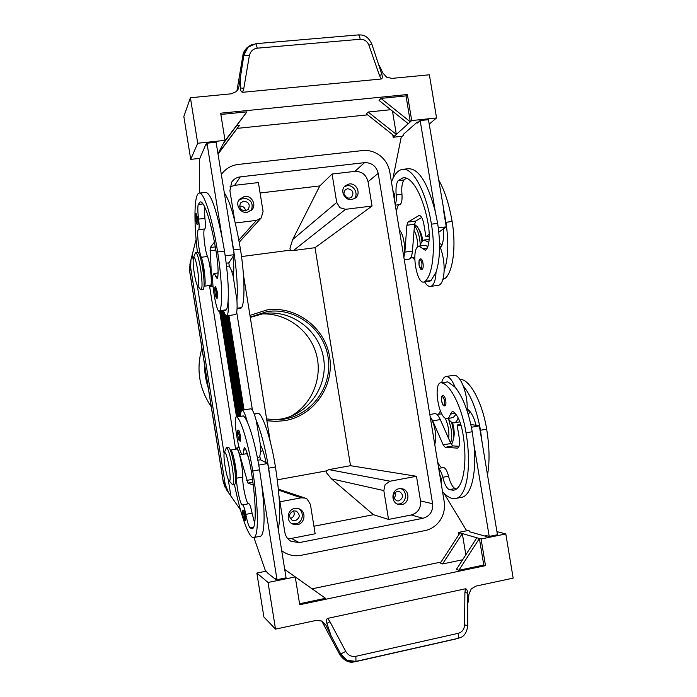 <?xml version="1.0" encoding="UTF-8"?>
<svg xmlns="http://www.w3.org/2000/svg" width="697" height="697" viewBox="0 0 697 697"><rect width="100%" height="100%" fill="white"/><g stroke="black" fill="none" stroke-linecap="round" stroke-linejoin="round"><path stroke-width="1.05" d="M274.54 419.742L280.795 419.08C308.571 414.549 328.304 386.016 323.574 358.197C319.243 330.308 291.529 309.363 263.788 313.537L250.284 317.423M197.817 224.425C197.042 225.026 196.354 223.589 195.752 220.113C195.151 214.946 195.36 212.864 196.362 213.84L197.695 218.126C198.209 221.742 198.253 223.85 197.817 224.425L197.791 224.434M223.484 310.679C224.704 314.225 225.776 315.95 226.699 315.837L226.943 315.724C228.198 314.53 228.572 309.79 228.058 301.505C227.736 305.391 227.187 308.152 226.412 309.773L225.802 310.348M235.307 314.6L235.647 314.469C236.98 313.267 237.407 308.527 236.928 300.25L233.112 275.977C231.308 269.303 229.714 266.027 228.337 266.132L226.586 266.367M197.417 252.445C193.757 221.48 194.141 194.35 198.985 193.156C203.533 190.908 212.115 216.933 217.638 251.983C221.934 278.321 222.796 305.094 219.851 310.705L219.32 311.271C216.305 312.805 210.816 279.575 213.23 274.461L213.822 273.721C214.406 273.607 215.103 274.627 215.913 276.761L217.168 278.582L217.673 277.65C218.492 272.64 218.074 264.581 216.41 253.464C211.592 222.935 204.099 200.083 200.1 201.999L198.244 204.491C197.582 207.009 197.704 211.879 198.601 219.119C199.342 225.375 199.325 228.912 198.558 229.705L198.479 229.722C196.423 229.662 198.601 250.903 201.267 257.28C204.116 264.05 206.451 286.554 204.299 286.197L204.055 286.162M240.979 308.179L241.659 307.595C245.109 301.932 244.699 275.219 240.404 249.021C235.394 219.677 230.001 200.902 224.199 192.694M203.977 280.098L203.289 269.277L201.302 261.27M238.522 430.093C239.088 430.38 239.681 432.245 240.291 435.686C240.761 438.953 240.787 440.774 240.343 441.14C239.271 440.208 239.367 442.935 237.825 435.703C237.085 428.507 237.816 431.373 238.522 430.093M392.803 190.237L394.38 194.097L394.275 199.15M424.639 281.919C426.599 285.195 428.568 286.702 430.537 286.441L439.032 285.151C441.976 283.749 443.684 279.044 444.128 271.011C444.337 262.725 443.109 255.006 440.443 247.836L440.809 247.383C443.153 243.523 444.041 237.346 443.466 228.851L446.263 226.856L438.326 227.893M428.829 242.425L424.334 239.986L423.462 240.282C421.99 241.092 420.831 242.992 419.986 245.963M430.537 286.441L431.077 286.293C433.97 284.907 435.625 280.194 436.043 272.152L431.042 280.534L429.761 281.187L423.793 282.041L425.048 281.396C432.532 275.35 435.73 249.256 431.417 224.181C426.067 190.786 412.363 166.609 401.986 169.441C397.665 170.434 394.162 174.659 391.461 182.117M438.396 179.512C444.503 189.967 449.086 203.96 452.118 221.489C456.439 246.442 452.867 272.466 444.965 278.547L442.943 279.305M414.088 230.376C416.379 234.532 417.634 239.96 417.834 246.651M414.82 257.271L410.603 257.916M395.147 204.413C396.201 202.435 396.549 199.272 396.175 194.933C395.6 187.972 396.279 183.206 398.214 180.645L402.744 177.935C411.857 175.487 423.802 196.72 428.463 225.828C429.962 236.44 429.343 244.264 426.608 249.308L425.336 250.31L418.975 246.093L417.547 246.921C411.3 252.34 416.928 284.08 423.793 282.041M418.975 246.093L424.97 245.292L427.88 246.546M445.749 400.601C446.158 403.729 445.853 405.515 444.834 405.976C443.458 405.192 443.597 407.623 441.489 400.932C441.297 394.546 441.907 396.515 442.961 395.443C444.155 395.608 445.078 397.325 445.749 400.601M226.708 490.035L223.162 481.444L189.706 271.595L190.063 263.623M240.43 509.768L228.511 492.666L225.201 484.337L190.656 267.674L190.926 259.903L196.101 239.359M221.289 174.581L221.925 173.692C226.081 168.378 231.535 165.294 238.304 164.431L362.553 150.569C368.992 149.968 374.873 151.702 380.205 155.78C385.406 160.022 388.612 165.433 389.797 172.011L444.163 501.483C445.174 508.209 443.867 514.43 440.26 520.128C436.47 525.712 431.399 529.197 425.031 530.591L301.278 555.282C294.997 556.45 289.133 555.378 283.696 552.059L281.701 550.656M451.595 422.19L452.867 427.88C453.799 433.856 453.721 438.631 452.641 442.194L451.395 444.555M452.588 422.67L453.686 427.461C454.409 432.088 454.348 435.791 453.512 438.561L453.181 439.929M438.683 413.983L440.399 410.96M448.641 419.237L450.985 428.219C451.961 434.519 451.839 439.432 450.619 442.978M421.973 241.606L421.624 239.123C420.657 233.573 419.185 229.391 417.207 226.586L414.558 224.46M422.757 240.77L422.574 239.515C421.824 235.22 420.683 231.979 419.141 229.783L418.461 228.66M420.343 244.813L419.733 239.376C418.575 232.859 416.815 228.328 414.454 225.784M224.321 452.519L226.42 447.64C228.215 448.659 230.158 455.106 232.249 466.999C233.826 477.776 233.965 483.709 232.659 484.798L229.069 480.86C227.684 478.795 226.325 473.847 225 466.023C223.937 458.983 223.711 454.479 224.321 452.519C225.628 451.726 227.231 456.64 229.147 467.26C230.524 476.957 230.498 481.488 229.069 480.86M226.42 447.64L228.459 447.291C230.28 448.302 232.232 454.74 234.323 466.633C235.9 477.401 236.03 483.335 234.697 484.432L232.659 484.798M200.309 289.229L201.093 289.786C202.505 288.027 202.322 280.952 200.562 268.563C198.811 258.421 197.207 253.124 195.726 252.671L195.256 253.255M194.306 273.625C195.413 280.246 196.519 284.315 197.626 285.822C199.115 285.988 199.107 280.551 197.582 269.504C195.97 260.373 194.62 256.374 193.531 257.498C192.834 260.094 193.095 265.47 194.306 273.625M203.062 289.516L203.132 289.499C204.57 287.739 204.404 280.664 202.635 268.284C200.893 258.143 199.272 252.854 197.782 252.401L195.813 252.654M331.467 478.848L383.829 490.575L388.543 519.431L373.444 514.7L331.467 478.848L326.335 472.566L326.1 470.954L277.31 479.824M383.829 490.575L385.136 484.537L390.12 481.209L328.967 469.612L326.1 470.954M278.478 490.104L301.226 497.815L305.112 498.076L307.185 499.139L310.409 504.428L315.149 533.771L291.459 538.398L287.634 538.511M388.543 519.431L411.23 514.996C417.939 512.94 421.04 508.261 420.535 500.951L416.484 476.278L350.504 465.692L315.018 247.696L293.437 250.537L345.607 209.309L339.848 207.68L336.712 202.418L292.653 239.594L289.969 248.271L290.309 250.145L241.519 256.574M234.784 221.036L229.914 190.725L231.674 182.161C233.73 179.12 236.614 177.352 240.299 176.855L234.645 185.332L258.404 182.57L263.074 211.435L261.192 217.943L256.461 220.383L238.862 240.108M393.761 498.189C395.495 496.525 395.922 494.556 395.051 492.3M398.806 500.908C403.772 497.745 403.833 494.53 398.989 491.254L397.22 491.237C392.289 494.312 392.176 497.519 396.898 500.864L398.806 500.908M397.36 504.053L399.303 503.948C406.682 502.903 407.78 490.958 400.723 488.58M399.146 488.71L401.969 488.728C410.019 489.974 409.836 503.417 401.742 504.567L398.545 504.471C390.729 502.877 391.235 489.782 399.146 488.71M245.562 210.869C245.056 207.689 243.201 206.094 240.003 206.094L239.62 206.155M245.309 210.912L248.376 209.222C250.328 204.613 248.777 201.93 243.732 201.163L240.543 202.984C238.757 207.567 240.343 210.206 245.309 210.912M251.347 210.424C253.638 203.149 250.937 199.046 243.244 198.105L238.679 200.344M244.525 196.388C251.443 195.238 256.731 204.552 252.07 209.666L247.095 212.367C240.387 213.509 235.011 204.683 239.237 199.455L244.525 196.388M290.257 518.542L290.3 518.533C294.003 517.104 295.066 514.552 293.498 510.884M295.223 520.764C300.154 517.993 300.512 514.778 296.295 511.119L293.629 510.857C288.758 513.506 288.331 516.695 292.357 520.424L295.223 520.764M291.816 523.613L295.728 523.865C302.968 522.828 304.763 511.642 298.203 508.531M294.805 508.418L299.083 508.81C306.445 511.284 305.173 523.552 297.419 524.658L292.627 524.057C285.674 521.173 287.312 509.446 294.805 508.418M347.028 197.983L343.804 194.054M349.214 198.244L351.462 197.295C354.25 192.72 352.978 189.863 347.655 188.721L345.303 189.758C342.636 194.341 343.943 197.164 349.214 198.244M354.276 198.784C358.877 193.905 353.823 184.618 347.167 185.742L344.362 186.683M349.197 183.964C356.559 182.719 361.394 193.714 355.392 198.053L351.75 199.577C344.545 200.832 339.587 190.211 345.285 185.698L349.197 183.964M434.797 444.73L435.207 442.447C437.071 436.461 434.222 421.999 430.319 417.573M438.796 468.942C440.408 470.275 441.741 473.054 442.787 477.297C444.486 484.084 446.638 488.196 449.26 489.651L453.277 490.209C463.174 489.608 468.027 463.313 462.764 432.759C460.752 422.164 457.676 415.194 453.529 411.84L452.24 411.483L450.332 414.157C449.643 416.876 448.589 418.366 447.169 418.618L445.923 418.47C438.204 416.379 433.429 383.15 440.809 382.801L441.846 382.88C450.671 384.831 461.963 407.423 466.023 432.846C472.069 467.922 466.432 497.919 455.158 498.555C451.142 499.008 446.934 496.682 442.525 491.577M441.689 382.662C442.569 378.976 443.98 376.938 445.923 376.554L446.028 376.537C449.129 376.424 452.161 379.996 455.124 387.236L447.831 381.878L440.809 382.801M468.288 414.558L470.083 411.639M453.721 375.265L453.965 375.221C457.136 375.099 460.212 378.654 463.2 385.877C466.04 393.448 467.382 401.202 467.217 409.13L467.121 410.829M458.121 417.799C457.188 420.857 455.873 422.539 454.148 422.835L453.695 422.87C451.874 422.809 450.018 421.337 448.101 418.453M439.676 474.282L441.393 478.952L441.166 483.326M422.007 269.39C421.197 270.34 420.195 268.85 419.002 264.912C418.627 257.724 420.125 259.502 420.587 258.814C421.641 258.883 422.452 260.382 423.027 263.309C423.462 266.768 423.123 268.798 422.007 269.39L421.955 269.39M235.359 474.823L234.723 465.979L232.188 456.073M234.436 484.476C240.369 514.055 248.672 538.162 253.516 537.587C258.77 538.206 258.744 507.895 252.732 471.024C248.524 444.337 241.171 419.882 236.867 417.024L236.37 416.85C232.946 416.501 238.174 451.194 241.981 454.13L242.582 454.409C243.227 454.287 243.584 452.867 243.662 450.131L244.325 447.561L244.961 448.066C247.208 451.935 249.282 459.445 251.19 470.588C256.418 502.703 256.487 529.276 251.887 528.796L249.944 527.777C248.585 525.991 247.2 521.522 245.797 514.36C244.612 508.444 243.549 505.273 242.608 504.855L242.356 504.95C240.456 505.726 236.135 485.635 236.571 478.186C237.024 470.275 232.484 449.034 230.602 450.096L230.393 450.201M248.42 503.774C246.355 503.609 242.251 484.276 242.722 477.079C243.253 469.168 238.67 447.962 236.701 449.034L230.602 450.096M240.552 416.153C240.648 412.441 241.145 410.472 242.033 410.254L242.086 410.245C243.567 410.42 245.335 414.393 247.391 422.147C245.928 418.906 244.603 416.832 243.419 415.926L236.37 416.85M248.393 457.267L246.782 453.677M250.667 408.825L250.781 408.808C252.331 408.973 254.161 412.92 256.261 420.657L260.512 445.366C262.412 448.232 264.259 453.991 266.062 462.66L267.709 463.505L286.066 577.83L277.005 579.677L275.245 578.292L275.393 579.207L276.204 579.041M243.506 510.152L243.523 510.143C244.089 510.5 244.673 512.426 245.292 515.919L245.379 520.746C243.924 519.553 244.804 522.95 242.905 515.196L243.837 519.134C244.647 520.859 244.813 519.814 244.325 515.998C242.939 510.038 242.469 509.768 242.913 515.205C242.199 508.183 242.931 511.563 243.523 510.143M215.73 287.007L217.272 291.843C217.786 295.458 217.804 297.523 217.342 298.046L217.325 298.055C216.549 298.813 215.774 297.21 215.033 293.228L214.711 289.063C214.99 287.147 215.512 288.149 216.27 292.078C216.811 298.377 216.401 298.76 215.042 293.219C214.458 288.218 214.685 286.145 215.73 287.007M236.98 90.601L242.878 55.56L245.753 55.194L249.326 55.821C250.345 51.369 253.002 48.825 257.298 48.171L255.86 43.676L248.019 47.248L243.898 55.133L238.932 86.611L238.165 89.155L236.431 91.525L231.369 93.807L190.412 97.737L183.842 116.469L190.708 159.378L197.704 143.251L190.412 97.737M242.878 55.56L246.965 47.744L254.492 44.216C251.321 43.841 243.384 48.895 242.861 55.577L242.878 55.56M236.963 90.715L242.87 55.638M467.992 602.731L468.968 594.166L471.233 588.939L475.903 586.116L513.158 578.127L505.804 533.946L481.078 538.99L485.495 565.642L299.727 604.726L295.249 576.916L268.049 582.465L275.524 629.13L316.272 620.382L321.883 621.053L325.874 625.096L331.119 635.847L326.902 623.414C326.144 620.644 326.379 618.971 327.616 618.396L465.43 588.799L464.899 592.607L464.585 624.887C464.289 629.347 462.128 632.17 458.103 633.355L355.871 656.321L355.975 661.392L457.929 638.382L458.548 636.744L458.103 633.355M455.55 639.036L354.825 661.828L346.182 660.808L339.735 654.544L321.718 620.975L339.718 654.518M464.585 624.887L467.792 625.592C466.798 632.588 464.089 636.675 459.671 637.842L454.435 639.341M331.119 635.847L340.755 654.047L347.254 660.364L355.975 661.392L354.79 661.836M429.195 124.153L436.557 117.941L429.378 74.797L391.897 78.395L386.617 77.167L382.845 73.002L379.264 65.448M240.535 75.128L240.413 87.866L243.793 88.475L249.326 55.821M257.298 48.171L360.192 39.267C364.331 39.18 367.249 41.193 368.94 45.288L371.762 43.894L381.878 74.44C382.609 77.088 382.392 78.604 381.224 79.005L242.634 92.3L243.793 88.475M360.192 39.267L359.547 36.044L358.485 34.894L255.947 43.667L358.485 34.894M467.792 625.592L467.652 593.583L467.565 593.051L464.899 592.607M266.611 418.949L276.326 419.76L284.568 419.028C312.831 414.41 332.896 385.363 328.069 357.038C323.661 328.644 295.467 307.307 267.23 311.542L250.232 317.083M225.209 487.612L223.162 481.427M201.93 348.239C196.005 369.14 199.115 388.647 211.261 406.769M204.578 364.88C204.526 372.764 205.754 380.449 208.255 387.933M290.388 416.492C312.064 404.696 323.068 377.591 316.22 353.754C309.512 329.864 285.901 312.604 261.262 313.964M266.881 420.657L275.881 421.397L266.899 420.761M275.881 421.397L284.829 420.639C313.938 415.874 334.577 385.955 329.611 356.794C325.063 327.573 296.051 305.591 266.977 309.938L249.962 315.384M350.504 465.692L328.967 469.612M293.437 250.537L290.309 250.145M355.871 656.321C351.523 657.01 348.134 655.363 345.721 651.39L329.951 621.707L326.902 623.414M467.565 593.051C467.417 590.281 466.702 588.869 465.43 588.799M368.94 45.288L379.508 75.572L381.878 74.44M240.413 87.866C240.535 90.619 241.275 92.091 242.634 92.3M236.893 91.046L238.932 86.611M236.945 125.547L239.533 125.277L217.952 153.784L223.415 143.39L246.912 111.842L224.373 141.578L225.018 140.358L220.653 113.202L407.388 94.531L411.709 120.572L396.323 134.408L368.147 112.025L390.703 109.708M223.415 143.39L224.373 141.578M218.022 154.194L239.533 125.277M220.853 114.456L246.912 111.842M367.633 114.857L237.599 128.335M392.472 111.119L396.323 134.408L394.424 136.115L366.404 113.881L368.147 112.025M408.233 123.691L379.063 100.42L380.963 98.399L406.011 95.89L407.388 94.531M380.963 98.399L410.306 121.827L406.011 95.89M394.424 136.115L393.169 137.248L392.76 134.8M199.9 158.367L190.708 159.378M402.274 136.246L393.169 137.248M225.018 140.358L197.704 143.251M206.312 144.645L205.72 144.706L199.464 159.291L199.281 193.095M436.557 117.941L411.709 120.572M418.453 122.053L417.172 122.193L403.633 134.112L403.772 134.939L401.193 137.204L392.89 178.641M444.128 271.011C448.31 258.474 448.912 242.234 445.923 222.299L428.446 119.675L420.16 120.555L417.32 123.055L417.172 122.193M240.404 249.021L233.6 249.909L216.096 142.223L206.992 143.19L205.859 145.612L205.72 144.706M275.524 629.13L263.884 616.984L256.853 573.065L268.049 582.465M505.804 533.946L496.926 531.628M299.571 603.75L325.508 598.296L284.724 569.44L314.565 590.559M483.77 565.032L458.87 570.268L479.379 538.502L483.77 565.032L485.495 565.642M458.87 570.268L456.457 569.327L476.844 537.77L481.078 538.99M458.835 534.669L458.469 532.438L460.003 532.883L440.365 563.08L442.586 563.943L462.634 559.769M312.134 588.808L441.027 562.07M284.724 569.432L314.591 590.559M325.508 598.296L292.862 575.217M442.586 563.943L462.32 533.553L476.844 537.77M465.831 554.812L462.32 533.553L460.003 532.883M295.249 576.916L294.291 576.227M266.219 571.174L256.853 573.065M253.926 537.509L265.313 570.451L266.899 571.706L267.038 572.586L275.393 579.207M467.983 530.522L458.469 532.438M443.806 492.988L466.18 530.025L469.316 530.887L469.456 531.733L485.896 536.341L487.639 535.984M253.516 537.587L259.964 536.341C264.677 536.577 265.592 514.029 261.462 482.786L277.005 579.677M443.283 467.539L443.362 467.521C445.348 467.722 447.073 470.614 448.546 476.208C450.253 482.986 452.431 487.098 455.08 488.536L456.387 488.946M470.85 424.499L479.344 425.85L497.449 534.738L489.207 536.42L485.748 535.462L485.896 536.341M257.899 460.229L260.451 459.776L266.062 462.66M235.865 449.182L236.536 448.005C237.363 448.04 238.4 450.253 239.646 454.644L247.966 483.108L253.229 484.99M258.779 465.091L267.709 463.505M254.658 523.247L252.087 513.175C250.894 507.268 249.814 504.105 248.838 503.696L248.803 503.704M270.532 481.13L268.659 468.175C265.121 447.16 260.983 431.321 256.261 420.657M260.251 445.061C260.695 452.745 260.199 456.814 258.779 457.258L257.367 457.511M261.462 482.786L259.572 469.795C256.043 448.737 251.983 432.854 247.391 422.147M254.152 413.887L258.657 413.391C263.466 416.153 271.255 440.408 275.446 466.955C279.976 496.865 280.9 517.523 278.216 528.936M429.814 414.506L434.771 413.652C436.566 413.504 438.404 415.473 440.277 419.559L450.846 443.501L452.945 445.914L459.035 446.307M455.934 498.407L461.048 497.423C470.98 496.578 476.975 474.082 473.882 444.146L489.207 536.42M430.136 416.466L432.741 420.875L443.187 444.886L445.252 447.317L457.415 448.127C459.428 447.282 460.029 443.832 459.227 437.76L457.11 425.004L461.161 425.675M460.761 424.36L457.11 425.004M479.344 425.85L471.425 427.261M442.447 467.696C440.826 467.478 439.223 465.535 437.629 461.876M482.132 442.639L480.503 430.258C476.844 410.28 471.076 395.487 463.2 385.877M467.217 409.13L467.704 409.383C471.111 411.84 473.916 417.163 476.121 425.344M447.256 418.601L453.146 417.573L456.004 414.323M487.499 474.901C489.791 462.181 489.512 446.934 486.672 429.152C482.629 403.851 470.972 381.442 461.736 379.56L460.029 379.604M448.676 438.579C449.426 431.748 448.276 424.926 445.226 418.122M441.776 413.896L436.749 414.314M473.882 444.146L472.244 431.739C468.584 411.718 462.878 396.881 455.124 387.236M234.645 185.332L229.879 186.97M235.272 223.014L256.461 220.383M315.018 247.696L372.05 206.024L368.051 181.725C366.221 174.747 361.813 171.296 354.843 171.392L332.068 174.032L336.712 202.418M345.607 209.309L372.05 206.024M301.226 497.815L279.933 501.788M416.484 476.278L390.12 481.209M332.068 174.032L319.81 185.925L292.653 239.594M373.444 514.7L313.929 526.226M319.81 185.925L260.094 192.999M240.299 176.855L364.54 162.654C371.745 162.575 376.293 166.147 378.192 173.37L432.602 503.731C433.133 511.293 429.936 516.146 423.009 518.28L299.231 542.614L291.032 541.325C287.643 539.33 285.578 536.333 284.846 532.36L279.009 496.055M270.262 441.68L243.436 274.792M412.563 257.646L414.828 259.876M237.372 416.684L220.479 311.106M219.616 311.237L236.518 416.823M238.827 416.44L221.934 310.906M221.062 311.028L237.956 416.588M240.308 416.196L223.415 310.688M222.526 310.818L239.419 416.344M241.11 411.474L225.706 315.323M224.417 313.119L240.631 414.358M242.478 410.176L227.344 315.741M226.412 315.828L241.58 410.524M227.971 315.654L243.096 410.071M209.466 285.491L235.638 449.225M244.046 409.923L228.912 315.514M228.799 262.874L229.409 266.646M236.692 312.064L252.445 410.245M259.789 455.995L260.399 459.785M192.433 255.111L193.165 259.72M197.242 285.265L224.085 453.468M228.198 479.266L230.829 495.724M403.119 169.31L407.928 168.752C418.444 168.116 427.54 182.309 435.233 211.304L437.646 223.371C440.643 243.349 440.103 259.606 436.043 272.152M399.259 229.374L400.357 231.256C403.946 235.813 405.889 250.362 403.702 256.261M406.229 178.179L404.06 179.948C402.091 182.509 401.385 187.275 401.951 194.228C402.369 200.248 401.638 203.716 399.773 204.622L399.59 204.648C397.874 205.171 396.837 207.767 396.471 212.428M443.501 210.25L446.263 226.856M439.546 243.392L442.064 244.83M440.443 247.836L439.58 245.814M438.831 232.153L443.466 228.851M404.277 259.789L408.982 259.145C410.812 258.648 411.971 255.965 412.432 251.068L414.576 224.242L415.734 221.054L421.729 217.499M403.885 257.367L404.879 252.096L406.9 225.236L408.024 222.047L419.097 215.469C421.136 215.556 422.713 218.431 423.828 224.085L425.919 236.71L429.274 234.27M435.233 211.304L420.16 120.555M429.291 236.266L425.919 236.71M231.36 237.241L234.157 254.666L232.955 256.522C233.974 265.374 234.07 271.717 233.251 275.533L233.112 275.977M233.6 249.909C236.797 270.811 237.904 287.591 236.928 300.25M199.49 193.095L205.476 192.398C210.407 192.433 216.009 207.767 222.265 238.4L224.486 251.094C227.701 272.039 228.886 288.837 228.058 301.505M204.238 205.998L204.909 218.344C205.641 224.6 205.606 228.128 204.796 228.93L204.718 228.947C202.574 228.895 204.7 250.118 207.445 256.47C210.355 263.222 212.637 285.7 210.407 285.361L210.355 285.369M218.091 272.823L213.909 273.712M226.211 263.222L228.851 262.865L232.955 256.522M209.562 285.474L210.564 286.389C211.374 286.023 211.661 283.339 211.435 278.321L210.259 247.531L214.415 242.103M222.265 238.4L206.992 143.19M225.218 255.834L234.157 254.666M195.752 220.086L195.395 216C195.604 213.927 196.057 214.72 196.754 218.388C197.321 224.573 196.981 225.14 195.752 220.086M217.865 276.5L215.913 276.761M241.659 307.595L237.085 308.248M239.271 435.825C237.843 429.822 237.363 429.788 237.843 435.703L238.801 439.65C239.637 441.157 239.794 439.885 239.271 435.825M443.074 278.817L444.965 278.547M422.948 248.733L427.244 248.158M442.883 404.635C444.416 405.95 445 404.652 444.651 400.758C442.665 395.129 441.628 395.182 441.541 400.932L442.883 404.635M225.201 484.337L223.24 481.505L189.758 271.473L190.656 267.674M434.449 442.586L435.207 442.447M441.846 382.88L447.831 381.878M467.243 411.213L469.395 410.838M421.946 263.544C421.912 269.643 420.936 270.087 419.045 264.877L419.106 260.852C420.091 258.918 421.04 259.815 421.946 263.544M261.48 447.03L260.373 447.221M242.722 477.079L236.571 478.186M243.419 415.926L236.867 417.024M345.721 651.39L339.7 654.553C343.787 660.251 348.291 662.769 353.222 662.089M358.598 34.885C360.994 35.172 366.648 33.613 371.754 43.894L371.754 43.885M322.824 622.595L325.874 625.096M329.951 621.707L327.616 618.396M379.508 75.572L381.224 79.005M239.646 454.644L242.086 454.217M246.764 480.399L252.497 479.362M247.966 483.108L252.88 482.211M259.572 469.795L252.732 471.024M245.867 449.748L243.662 450.131M253.647 527.071L249.944 527.777M252.087 513.175L245.797 514.36M275.446 466.955L268.659 468.175M258.657 413.391L254.248 414.131M450.846 443.501L443.187 444.886M440.277 419.559L432.741 420.875M452.945 445.914L445.252 447.317M457.772 448.014L457.119 448.136M460.177 379.821L461.736 379.56M480.503 430.258L486.672 429.152M466.023 432.846L472.244 431.739M450.332 414.157L455.176 413.312M449.26 489.651L455.08 488.536M442.787 477.297L448.546 476.208M299.231 542.614L291.459 538.398M423.009 518.28L411.23 514.996M364.54 162.654L354.843 171.392M432.602 503.731L420.535 500.951M378.192 173.37L368.051 181.725M431.417 224.181L437.646 223.371M399.59 231.352L400.357 231.256M396.175 194.933L401.951 194.228M398.214 180.645L404.06 179.948M425.048 281.396L431.042 280.534M445.923 222.299L452.118 221.489M439.868 246.45L441.471 246.233M412.432 251.068L404.879 252.096M419.733 215.504L418.627 215.652M415.734 221.054L408.024 222.047M414.576 224.242L406.9 225.236M233.478 274.383L232.711 274.487M224.486 251.094L217.638 251.983M207.445 256.47L201.267 257.28M204.761 228.938L198.523 229.714M204.909 218.344L198.601 219.119M203.001 203.925L198.244 204.491M226.412 309.773L219.851 310.705M211.435 278.321L212.716 278.147M210.259 247.531L215.295 246.877M210.006 250.746L215.835 249.988M241.049 308.17L237.067 308.736M189.88 264.407L190.926 259.903M228.511 492.666L226.107 489.155M197.626 285.822L200.553 289.534M203.132 289.499L201.093 289.786M459.881 421.824L454.278 422.809M263.004 450.837L260.408 451.29M242.033 410.254L250.728 408.817M236.875 91.072L236.963 90.566M239.184 447.552L236.536 448.005M247.313 453.581L242.617 454.4M242.608 504.855L248.838 503.696M453.86 375.239L445.923 376.554M438.701 468.393L443.362 467.521M239.245 242.199L261.192 217.943M305.112 498.076L278.382 489.146M193.531 257.498L195.299 253.168M283.696 552.059L281.727 550.822M189.706 271.577L189.619 266.045M399.773 204.622L395.269 205.179M424.334 239.986L429.169 239.341M233.765 271.037L231.709 271.316M210.407 285.361L204.299 286.197M198.479 229.722L204.718 228.947M204.796 228.93L198.558 229.705M225.863 310.339L219.32 311.271M226.699 315.837L235.386 314.582M210.564 286.389L212.994 286.058"/></g></svg>

